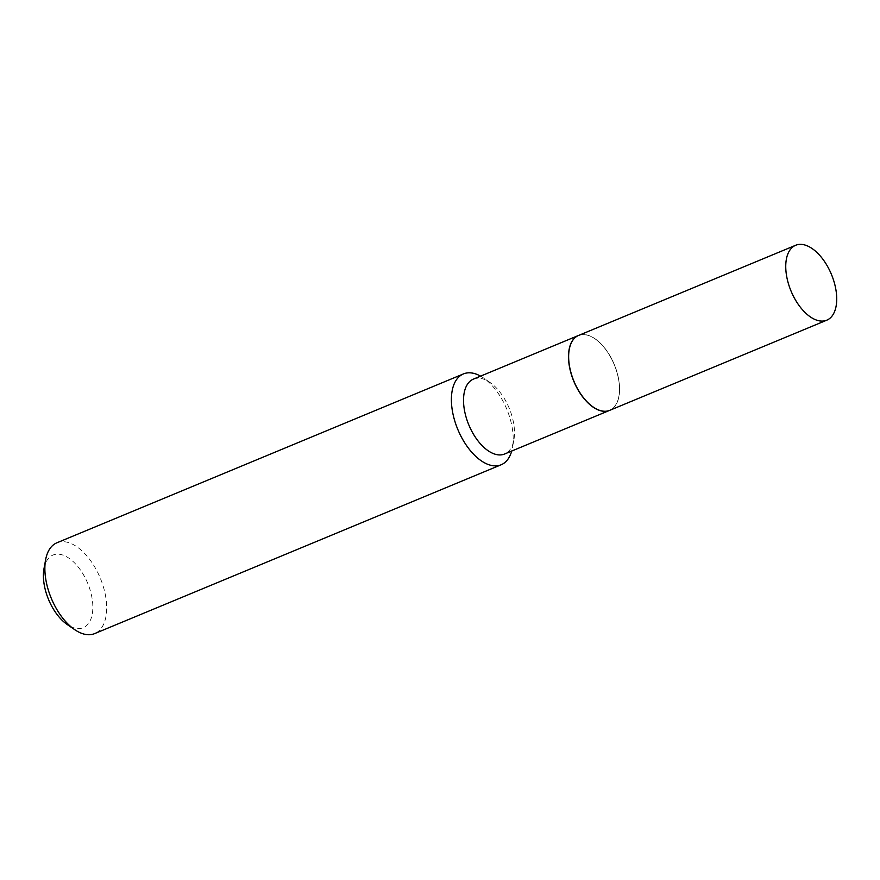<?xml version="1.0" encoding="UTF-8"?>
<svg xmlns="http://www.w3.org/2000/svg" width="880" height="880" viewBox="0 0 880 880"><rect width="100%" height="100%" fill="white"/><g stroke="black" fill="none" stroke-linecap="round" stroke-linejoin="round"><path stroke-width="0.66" stroke-dasharray="4.4 3.3" d="M578.567 335.445A40.557 21.857 -112.6 0 1 617.177 372.757A40.557 21.857 -112.6 0 1 609.675 410.355M583.297 334.664A40.403 21.769 -112.6 0 1 595.067 338.877A40.403 21.769 -112.6 0 1 618.893 396.242A40.403 21.769 -112.6 0 1 604.945 411.136A40.403 21.769 -112.6 0 1 571.164 373.043A40.403 21.769 -112.6 0 1 583.297 334.664M578.501 335.467A40.557 21.857 -112.6 0 1 583.143 334.565A40.557 21.857 -112.6 0 1 594.946 338.789A40.557 21.857 -112.6 0 1 618.871 396.385A40.557 21.857 -112.6 0 1 609.62 410.377M44 568.645A39.347 21.197 -112.6 0 1 57.585 554.147A39.347 21.197 -112.6 0 1 90.475 591.239A39.347 21.197 -112.6 0 1 78.65 628.606A39.347 21.197 -112.6 0 1 67.199 624.503M56.914 542.784A49.181 26.499 -112.6 0 1 62.601 541.662A49.181 26.499 -112.6 0 1 102.135 583A49.181 26.499 -112.6 0 1 94.633 633.611M480.579 376.134A49.181 26.499 -112.6 0 1 483.45 377.927A49.181 26.499 -112.6 0 1 512.457 447.755A49.181 26.499 -112.6 0 1 511.698 451.055M473.451 379.104A40.557 21.857 -112.6 0 1 478.148 378.169A40.557 21.857 -112.6 0 1 489.951 382.404A40.557 21.857 -112.6 0 1 513.876 439.989A40.557 21.857 -112.6 0 1 504.57 454.014M489.951 382.404L483.45 377.927M513.876 439.989L512.457 447.755"/><path stroke-width="1.32" d="M788.183 282.865A40.557 21.857 -112.6 0 1 795.674 245.267A40.557 21.857 -112.6 0 1 834.284 282.579A40.557 21.857 -112.6 0 1 826.793 320.177A40.557 21.857 -112.6 0 1 788.183 282.865M826.793 320.177L609.675 410.355A40.557 21.857 -112.6 0 1 571.076 373.043A40.557 21.857 -112.6 0 1 578.567 335.445L795.674 245.267M609.62 410.377A40.557 21.857 -112.6 0 1 609.554 410.41A40.557 21.857 -112.6 0 1 604.857 411.334A40.557 21.857 -112.6 0 1 572.253 377.234A40.557 21.857 -112.6 0 1 578.446 335.489A40.557 21.857 -112.6 0 1 578.501 335.467M511.698 451.055A49.181 26.499 -112.6 0 1 501.171 464.761L94.633 633.611A49.181 26.499 -112.6 0 1 88.946 634.733A49.181 26.499 -112.6 0 1 74.624 629.607A49.181 26.499 -112.6 0 1 45.617 559.779A49.181 26.499 -112.6 0 1 56.914 542.784L463.441 373.923A49.181 26.499 -112.6 0 1 469.139 372.801A49.181 26.499 -112.6 0 1 480.579 376.134M501.171 464.761A49.181 26.499 -112.6 0 1 495.473 465.883A49.181 26.499 -112.6 0 1 455.939 424.545A49.181 26.499 -112.6 0 1 463.441 373.923M609.554 410.41L504.57 454.014A40.557 21.857 -112.6 0 1 499.873 454.938A40.557 21.857 -112.6 0 1 467.269 420.849A40.557 21.857 -112.6 0 1 473.451 379.104L578.446 335.489M74.624 629.607L67.199 624.503A39.347 21.197 -112.6 0 1 44 568.645L45.617 559.779"/></g></svg>
